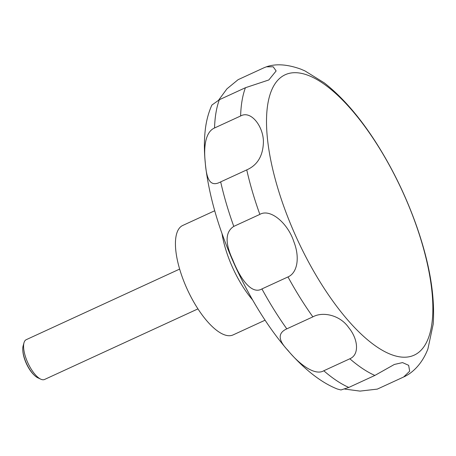 <?xml version="1.0" encoding="UTF-8"?>
<svg xmlns="http://www.w3.org/2000/svg" width="456" height="456" viewBox="0 0 456 456"><rect width="100%" height="100%" fill="white"/><g stroke="black" fill="none" stroke-linecap="round" stroke-linejoin="round"><path stroke-width="0.68" d="M214.702 210.757L182.713 225.475A60.238 22.566 65.3 0 0 183.095 279.357A60.238 22.566 65.3 0 0 223.907 334.607A60.238 22.566 65.3 0 0 233.079 334.921L265.067 320.203M179.641 269.086L26.231 339.68A21.905 8.208 65.3 0 0 23.997 342.764A21.905 8.208 65.3 0 0 27.93 363.01A21.905 8.208 65.3 0 0 40.749 379.164A21.905 8.208 65.3 0 0 41.211 379.363A21.905 8.208 65.3 0 0 44.545 379.477L197.955 308.883M218.732 100.018L226.923 88.857L238.1 79.675L264.166 67.682L266.418 66.815L273.195 66.798L276.136 70.948L268.829 79.96L245.431 87.723L219.364 99.716L211.869 105.079C208.369 112.888 206.129 121.484 205.16 130.872C203.889 142.762 204.202 155.815 206.095 170.031C210.33 200.788 220.157 233.084 235.57 266.92C262.667 325.35 300.498 374.422 337.297 389.002L340.945 389.971L348.806 387.435L374.872 375.436L394.349 364.458L402.534 362.594L408.644 365.324L409.67 371.207L403.663 376.987L377.311 389.11L359.966 391.105L344.742 389.065M403.663 376.987C412.845 372.894 422.376 363.421 427.922 348.891L433.2 324.13M324.301 82.889L304.939 70.908L300.76 69.118C287.28 64.296 275.834 63.526 266.418 66.815M34.263 375.185L33.721 374.655A18.2 6.817 -114.7 0 1 22.851 351.034L22.8 350.276A19.192 7.188 65.3 0 0 34.263 375.185A19.192 7.188 65.3 0 0 37.802 377.79L40.749 379.164M23.997 342.764L23.125 345.893A19.192 7.188 65.3 0 0 22.8 350.276M214.548 127.982L240.614 115.989C251.398 109.856 263.938 127.56 263.397 142.625C262.873 156.129 257.326 165.214 246.753 169.888L220.681 181.881C209.692 187.821 206.363 178.467 205.211 161.863C203.718 148.063 204.995 132.063 214.548 127.982A169.763 63.595 65.3 0 1 219.364 99.716M233.785 226.393L259.852 214.394C270.271 208.232 287.896 223.201 293.841 241.686C300.019 257.326 297.512 272.842 287.987 276.935L261.921 288.927C251.359 295.146 239.793 277.824 232.731 259.772C224.905 242.997 225.258 231.87 233.785 226.393A169.763 63.595 65.3 0 1 220.681 181.881M286.807 328.856L312.873 316.863C322.762 311.317 340.113 315.039 348.692 327.613C357.949 338.722 359.795 354.557 349.843 358.775L323.777 370.768C313.888 376.65 296.605 361.312 288.015 350.442C278.006 340.216 277.601 333.022 286.807 328.856A169.763 63.595 65.3 0 1 261.921 288.927M308.655 75.548A154.333 57.815 65.3 0 0 277.316 186.544A154.333 57.815 65.3 0 0 390.712 354.358A154.333 57.815 65.3 0 0 422.051 243.367A154.333 57.815 65.3 0 0 308.655 75.548M222.021 233.614A60.238 22.566 65.3 0 0 252.464 299.774M245.431 87.723A169.763 63.595 65.3 0 0 240.614 115.989M246.753 169.888A169.763 63.595 65.3 0 0 259.852 214.394M287.987 276.935A169.763 63.595 65.3 0 0 312.873 316.863M349.843 358.775A169.763 63.595 65.3 0 0 374.872 375.436M323.777 370.768A169.763 63.595 65.3 0 0 348.806 387.435M433.183 324.301C435.138 296.309 429.734 263.95 416.983 227.213C406.347 196.844 392.57 168.441 375.664 142.01C359.288 116.542 342.091 96.78 324.062 82.707"/></g></svg>
